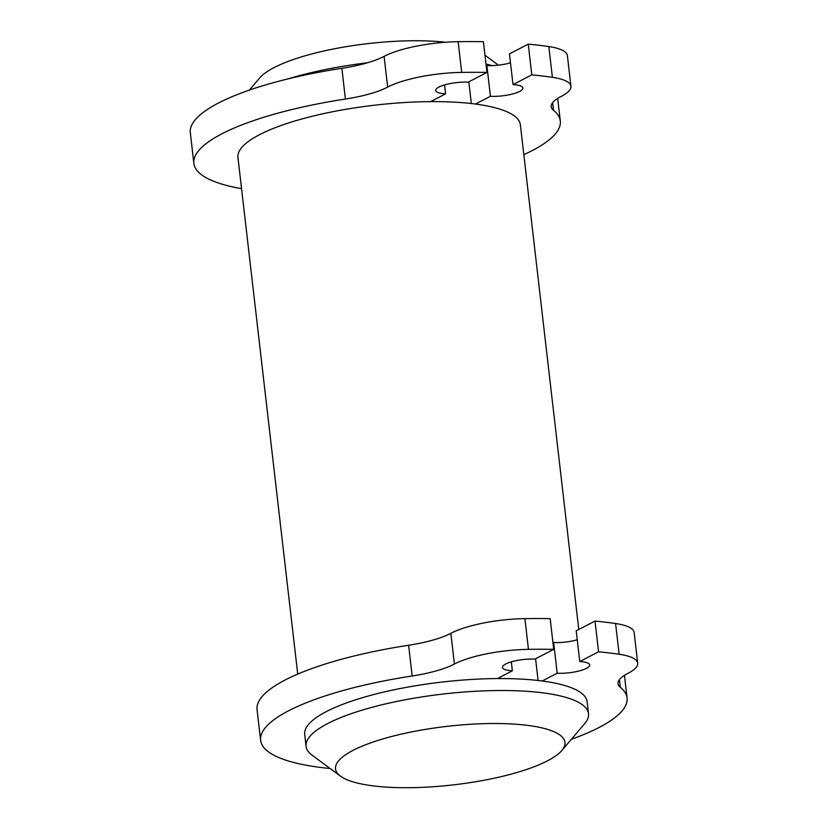 <?xml version="1.0" encoding="UTF-8"?>
<svg xmlns="http://www.w3.org/2000/svg" width="828" height="828" viewBox="0 0 828 828"><rect width="100%" height="100%" fill="white"/><g stroke="black" fill="none" stroke-linecap="round" stroke-linejoin="round"><path stroke-width="1.24" d="M340.463 776.115L312.166 755.25A142.157 36.215 -6.6 0 1 306.081 746.349A142.157 36.215 -6.6 0 1 443.135 694.04A142.157 36.215 -6.6 0 1 588.511 713.674A142.157 36.215 -6.6 0 1 584.62 723.724L561.829 750.51A115.496 29.425 -6.6 0 1 547.422 760.87A115.496 29.425 -6.6 0 1 435.062 786.6A115.496 29.425 -6.6 0 1 340.463 776.115A115.496 29.425 -6.6 0 1 446.872 726.384A115.496 29.425 -6.6 0 1 561.829 750.51M306.081 746.349L304.704 734.395A142.157 36.215 -6.6 0 1 497.38 678.567A142.157 36.215 -6.6 0 1 542.216 680.989A142.157 36.215 -6.6 0 1 587.124 701.72L588.511 713.674M538.096 680.481L535.581 658.767M297.728 674.106L237.946 157.465A142.157 36.215 -6.6 0 1 430.622 101.627A142.157 36.215 -6.6 0 1 475.469 104.049A142.157 36.215 -6.6 0 1 520.367 124.78L578.772 629.487M619.406 679.581L620.296 687.261A184.447 46.989 -6.6 0 1 627.065 697.932A184.447 46.989 -6.6 0 1 571.351 739.311M330.144 768.508A184.447 46.989 -6.6 0 1 260.623 740.335A184.447 46.989 -6.6 0 1 412.178 675.99A62.607 15.949 -6.6 0 0 454.406 664.035A62.607 15.949 -6.6 0 1 528.45 649.349A251.443 64.046 -6.6 0 1 553.725 649.369L534.919 659.119A21.321 5.434 -6.6 0 0 513.112 661.355A21.321 5.434 -6.6 0 0 502.451 667.409A21.321 5.434 -6.6 0 0 512.346 670.804L497.38 678.567M260.623 740.335L257.063 709.606A184.447 46.989 -6.6 0 1 408.628 645.26L412.178 675.99M552.969 642.859L553.642 642.507L557.192 673.236L542.216 680.989M577.24 639.775A21.321 5.434 -6.6 0 1 553.642 642.507M557.192 673.236A21.321 5.434 -6.6 0 0 578.989 670.99A21.321 5.434 -6.6 0 0 589.66 664.936A21.321 5.434 -6.6 0 0 579.755 661.541L576.205 630.822L595.011 621.072A251.443 64.046 -6.6 0 1 615.587 623.525A62.607 15.949 -6.6 0 1 634.134 632.488L637.684 663.207A62.607 15.949 -6.6 0 1 627.841 673.423A62.607 15.949 -6.6 0 0 617.998 683.628A62.607 15.949 -6.6 0 0 620.296 687.261M553.725 649.369L550.165 618.651A251.443 64.046 -6.6 0 0 524.9 618.62A62.607 15.949 -6.6 0 0 450.856 633.306A62.607 15.949 -6.6 0 1 408.628 645.26M511.311 661.841L512.346 670.804M579.755 661.541L598.561 651.802A251.443 64.046 -6.6 0 1 619.147 654.255A62.607 15.949 -6.6 0 1 637.684 663.207M595.011 621.072L598.561 651.802M486.212 65.919L486.885 65.567L490.435 96.296L475.469 104.049M510.483 62.835A21.321 5.434 -6.6 0 1 486.885 65.567M528.254 44.132L531.814 74.862L513.008 84.601L509.448 53.882L528.254 44.132A251.443 64.046 -6.6 0 1 548.84 46.585A62.607 15.949 -6.6 0 1 567.377 55.548L570.937 86.267A62.607 15.949 -6.6 0 1 561.094 96.483A62.607 15.949 -6.6 0 0 551.251 106.688A62.607 15.949 -6.6 0 0 553.539 110.321A184.447 46.989 -6.6 0 1 560.308 120.992A184.447 46.989 -6.6 0 1 523.824 154.66M241.559 188.67A184.447 46.989 -6.6 0 1 193.866 163.395L190.316 132.666A184.447 46.989 -6.6 0 1 341.871 68.32L345.421 99.049A62.607 15.949 -6.6 0 0 387.659 87.095A62.607 15.949 -6.6 0 1 461.693 72.409A251.443 64.046 -6.6 0 1 486.967 72.429L468.162 82.179A21.321 5.434 -6.6 0 0 446.364 84.415A21.321 5.434 -6.6 0 0 435.694 90.469A21.321 5.434 -6.6 0 0 445.599 93.864L430.622 101.627M486.967 72.429L483.407 41.71A251.443 64.046 -6.6 0 0 458.143 41.679A62.607 15.949 -6.6 0 0 384.099 56.366A62.607 15.949 -6.6 0 1 341.871 68.32M193.866 163.395A184.447 46.989 -6.6 0 1 345.421 99.049M531.814 74.862A251.443 64.046 -6.6 0 1 552.39 77.314A62.607 15.949 -6.6 0 1 570.937 86.267M513.008 84.601A21.321 5.434 -6.6 0 1 522.903 87.996A21.321 5.434 -6.6 0 1 512.242 94.061A21.321 5.434 -6.6 0 1 490.435 96.296M444.564 84.901L445.599 93.864M471.349 103.541L468.834 81.827M249.331 90.128L259.681 77.956A115.496 29.425 -6.6 0 1 445.536 42.249M288.072 78.888A142.157 36.215 -6.6 0 1 367.435 62.783M486.005 64.087A142.157 36.215 -6.6 0 1 492.08 65.619M450.856 633.306L454.406 664.035M524.9 618.62L528.45 649.349M615.587 623.525L619.147 654.255M552.659 102.641L553.539 110.321M384.099 56.366L387.659 87.095M458.143 41.679L461.693 72.409M548.84 46.585L552.39 77.314M627.065 697.932L624.447 675.327M560.308 120.992L557.699 98.397M484.98 55.238L498.435 65.164"/></g></svg>
